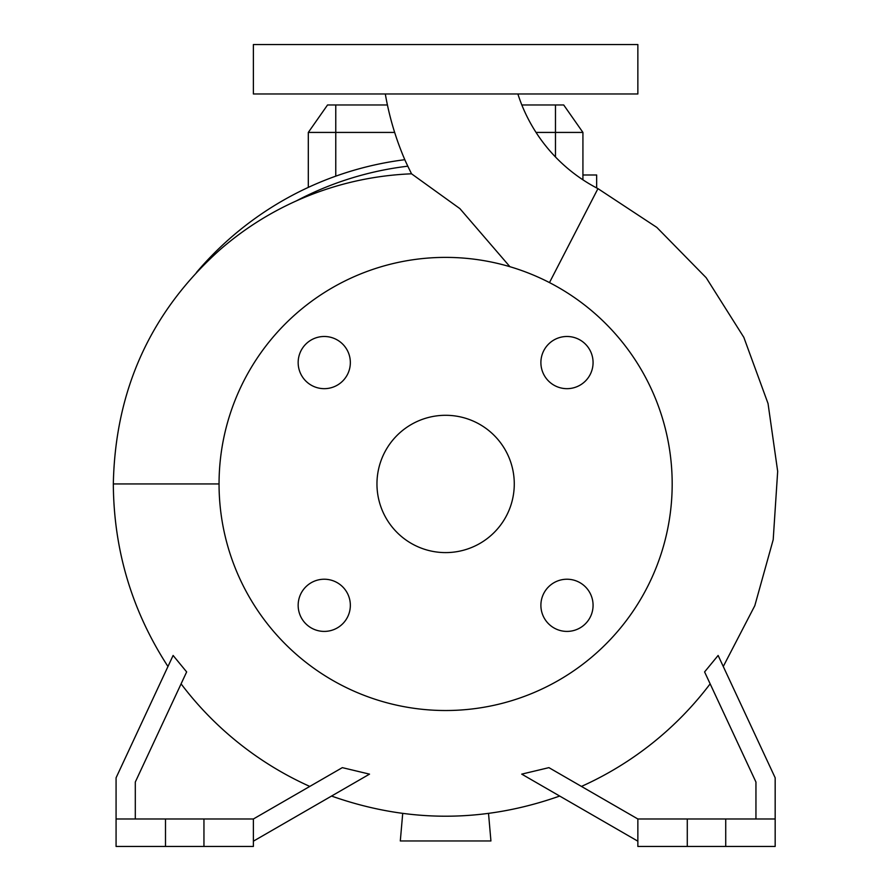 <?xml version="1.0" encoding="UTF-8"?>
<svg xmlns="http://www.w3.org/2000/svg" width="891" height="891" viewBox="0 0 891 891"><rect width="100%" height="100%" fill="white"/><g stroke="black" fill="none" stroke-linecap="round" stroke-linejoin="round"><path stroke-width="1.34" d="M385.313 93.978A291.19 291.19 0 0 0 405.472 161.215L407.8 166.194A319.992 319.992 0 0 0 296.413 200.865C268.447 213.428 242.942 229.755 219.888 249.825C150.768 311.805 115.24 389.846 113.324 483.947C113.736 550.126 131.946 610.981 167.965 666.501M509.919 266.699L459.901 208.628L411.531 173.801L407.8 166.194M517.871 93.978A162.117 162.117 0 0 0 597.95 188.625L549.48 282.592M540.893 605.312A26.084 26.084 0 0 0 566.988 631.407A26.084 26.084 0 0 0 593.072 605.312A26.084 26.084 0 0 0 566.988 579.228A26.084 26.084 0 0 0 540.893 605.312M298.162 605.312A26.084 26.084 0 0 0 324.257 631.407A26.084 26.084 0 0 0 350.341 605.312A26.084 26.084 0 0 0 324.257 579.228A26.084 26.084 0 0 0 298.162 605.312M298.162 362.581A26.084 26.084 0 0 0 324.257 388.665A26.084 26.084 0 0 0 350.341 362.581A26.084 26.084 0 0 0 324.257 336.486A26.084 26.084 0 0 0 298.162 362.581M540.893 362.581A26.084 26.084 0 0 0 566.988 388.665A26.084 26.084 0 0 0 593.072 362.581A26.084 26.084 0 0 0 566.988 336.486A26.084 26.084 0 0 0 540.893 362.581M672.182 483.947A226.559 226.559 0 0 0 445.623 257.388A226.559 226.559 0 0 0 219.052 483.947A226.559 226.559 0 0 0 445.623 710.517A226.559 226.559 0 0 0 672.182 483.947M376.96 483.947A68.652 68.652 0 0 0 445.623 552.598A68.652 68.652 0 0 0 514.274 483.947A68.652 68.652 0 0 0 445.623 415.295A68.652 68.652 0 0 0 376.96 483.947M309.79 786.419A331.575 331.575 0 0 1 181.085 683.854L186.653 671.925L173.11 655.464L116.075 777.798L116.075 846.45L253.378 846.45L253.378 818.985L203.95 818.985L203.95 846.45M116.075 818.985L203.95 818.985M775.17 818.985L637.856 818.985L637.856 846.45L775.17 846.45L775.17 777.798L718.124 655.464L704.592 671.925L755.947 782.053L755.947 818.985M445.623 93.978L637.856 93.978L637.856 44.55L253.378 44.55L253.378 93.978L445.623 93.978M536.037 132.425L582.926 132.425L582.926 179.826M394.657 132.425L308.308 132.425L308.308 187.388M725.731 818.985L725.731 846.45M687.284 818.985L687.284 846.45M581.455 786.419A331.575 331.575 0 0 0 710.149 683.854M637.856 818.985L548.912 767.641L521.725 774.134L637.856 841.182M331.552 796.053C407.599 822.928 483.635 822.928 559.682 796.053L559.581 795.997M135.298 818.985L135.298 782.053L186.653 671.925M165.503 818.985L165.503 846.45M253.378 841.182L369.52 774.134L342.322 767.641L253.378 818.985M404.815 159.701A326.797 326.797 0 0 0 196.41 272.535A326.797 326.797 0 0 1 404.815 159.701M411.531 173.801C371.347 175.482 332.978 184.504 296.413 200.865M308.308 132.425L327.543 104.971L387.418 104.971M521.836 104.971L563.702 104.971L582.926 132.425M488.524 813.461L490.93 840.959L400.304 840.959L402.71 813.461M596.658 187.956L596.658 174.992L582.926 174.992M335.773 104.971L335.773 176.162M555.472 104.971L555.472 156.972M219.052 483.947L113.324 483.947M723.269 666.501L754.811 605.691L773.199 539.712L777.676 471.361L768.042 403.534L743.818 337.333L706.184 277.725L656.823 227.405L597.95 188.625"/></g></svg>
